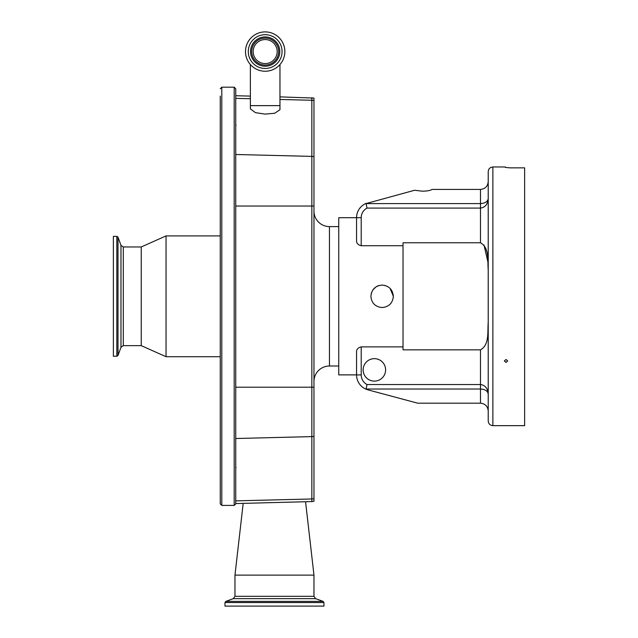 <?xml version="1.0" encoding="UTF-8"?>
<svg xmlns="http://www.w3.org/2000/svg" width="638" height="638" viewBox="0 0 638 638"><rect width="100%" height="100%" fill="white"/><g stroke="black" fill="none" stroke-linecap="round" stroke-linejoin="round"><path stroke-width="0.96" d="M245.502 51.574A19.674 19.674 0 0 0 265.177 71.241A19.674 19.674 0 0 0 284.843 51.574A19.674 19.674 0 0 0 265.177 31.9A19.674 19.674 0 0 0 245.502 51.574M248.294 51.574A16.883 16.883 0 0 0 265.177 68.457A16.883 16.883 0 0 0 282.06 51.574A16.883 16.883 0 0 0 265.177 34.691A16.883 16.883 0 0 0 248.294 51.574M278.654 51.574A13.478 13.478 0 0 0 265.177 38.089A13.478 13.478 0 0 0 251.691 51.574A13.478 13.478 0 0 0 265.177 65.052A13.478 13.478 0 0 0 278.654 51.574M253.166 51.574A12.002 12.002 0 0 0 265.177 63.577A12.002 12.002 0 0 0 277.179 51.574A12.002 12.002 0 0 0 265.177 39.564A12.002 12.002 0 0 0 253.166 51.574M265.177 114.114L255.447 112.655L250.383 108.899L250.383 105.629L279.962 105.629L279.962 109.712L274.731 113.237L265.177 114.114M235.741 88.746L235.741 503.868L234.194 505.416L234.194 87.199L235.741 88.746M220.254 96.091L220.254 503.868L220.254 356.714L166.039 356.714L166.039 235.9L220.254 235.9L220.254 96.091M220.254 130.455L220.254 456.282M123.309 246.97L123.309 345.644L120.981 347.271L120.981 245.343L123.309 246.97L141.253 246.97L141.253 345.644L166.039 356.714M118.006 237.176L118.006 355.438L116.842 356.251L116.842 236.363L118.006 237.176L120.981 245.343M116.842 236.363L113.373 236.363L113.373 356.251L116.842 356.251M235.741 499.251L235.741 438.505L311.846 436.615L311.846 387.21L235.741 387.21M313.968 498.629A7.744 7.361 180 0 1 311.846 498.972L311.846 501.572L313.968 501.213L313.968 98.069L279.962 96.88M338.746 226.602L329.455 226.602A15.487 15.487 0 0 1 313.968 211.114M329.455 226.602L329.455 366.013A15.487 15.487 0 0 0 313.968 381.5M329.455 366.013L338.746 366.013M488.222 369.896L488.222 322.509C487.376 331.792 489.689 344.695 480.478 349.847L403.033 349.847L403.033 245.726L361.212 245.726C358.03 244.92 356.483 243.237 356.562 240.67L356.562 217.702L338.746 217.702L338.746 374.881L356.562 374.881M370.893 296.311C371.555 289.485 375.303 285.744 382.122 285.074C388.941 285.744 392.689 289.485 393.351 296.311C392.689 303.13 388.941 306.87 382.122 307.54C375.303 306.878 371.563 303.138 370.893 296.311L371.396 292.986M393.351 296.311L390.065 288.368M387.904 286.685L384.578 285.353M378.996 285.521L377.824 285.936M377.76 285.96L377.257 286.183M377.233 286.199L375.878 286.972M375.774 287.044L372.807 290.027M371.595 292.403L371.396 292.97M417.707 403.184L368.046 389.882L417.707 403.184L480.478 403.184C485.151 403.679 487.735 406.262 488.222 410.928L488.222 394.045C487.735 391.014 485.151 389.339 480.478 389.021L480.478 384.531C485.151 385.137 487.735 388.311 488.222 394.045L488.222 386.157M488.222 214.583L488.222 270.105C487.376 260.822 489.689 247.919 480.478 242.767L480.478 203.594C485.151 203.275 487.735 201.6 488.222 198.57L488.222 206.457M366.045 203.594L367.041 208.084L480.478 208.084C485.151 207.478 487.735 204.312 488.222 198.57L488.222 181.686C487.735 186.352 485.151 188.936 480.478 189.43L432.101 189.43C430.195 190.547 426.958 191.129 422.396 191.193L414.604 190.26L366.045 203.594L480.478 203.594L480.478 189.43M488.222 296.311L488.222 171.614C488.501 168.791 490.048 167.244 492.871 166.973L492.871 425.65C490.048 425.371 488.501 423.823 488.222 421L488.222 296.311M506.038 359.505L507.728 360.98L506.038 362.44L504.347 360.98L506.038 359.505M492.871 166.973L505.264 166.973L505.264 167.395L509.906 167.858L524.627 167.858L524.627 425.65L492.871 425.65M488.054 262.529L483.987 245.024M356.562 217.702A15.487 15.487 0 0 1 366.411 203.275A15.487 15.487 0 0 0 356.562 217.702L361.212 217.702L361.212 245.726M480.478 403.184L480.478 389.021L366.045 389.021L367.041 384.531L480.478 384.531L480.478 349.847M366.045 389.021L366.411 389.347A15.487 15.487 0 0 1 356.562 374.921L356.562 351.945C356.475 349.385 358.03 347.702 361.212 346.889L361.212 374.921A10.846 10.846 0 0 0 367.041 384.531M403.033 245.726L403.033 242.767L480.478 242.767M368.046 389.882L366.411 389.347A15.487 15.487 0 0 1 356.562 374.921L361.212 374.921M363.142 369.88A11.229 11.229 0 0 0 374.378 381.117A11.229 11.229 0 0 0 385.607 369.88A11.229 11.229 0 0 0 374.378 358.652A11.229 11.229 0 0 0 363.142 369.88M403.033 346.889L361.212 346.889M305.562 501.731L313.968 575.117L234.967 575.117L234.967 596.315L233.341 598.643L225.796 601.387L224.975 602.551L224.975 606.1L323.96 606.1L323.96 602.551L224.975 602.551M279.803 51.574A14.626 14.626 0 0 0 265.177 36.94A14.626 14.626 0 0 0 250.543 51.574A14.626 14.626 0 0 0 265.177 66.2A14.626 14.626 0 0 0 279.803 51.574M313.968 387.202L311.846 387.21L311.846 156.39L235.741 154.492M313.968 156.725A7.744 7.369 -0 0 0 311.846 156.39L311.846 100.262L279.962 99.472M250.383 98.73L235.741 98.372M234.194 87.199L221.801 87.199L221.801 505.416L220.254 503.868M313.968 436.28A7.744 7.361 180 0 1 311.846 436.615L311.846 498.972L235.741 500.862M313.968 206.026L235.741 206.026M313.968 100.597A7.744 7.369 0 0 0 311.846 100.262L311.846 97.71M367.041 208.084A10.846 10.846 0 0 0 361.212 217.702M313.968 575.117L313.968 596.315L234.967 596.315M313.968 596.315L315.595 598.643L233.341 598.643M315.595 598.643L323.139 601.387L225.796 601.387M250.383 105.629L250.383 64.542M279.962 105.629L279.962 64.542M221.801 87.199L220.254 88.746M141.253 246.97L166.039 235.9M236.092 467.375L235.741 467.829M236.092 125.239L235.741 124.785M120.981 347.271L118.006 355.438M123.309 345.644L141.253 345.644M221.801 505.416L234.194 505.416M250.383 96.107L235.741 95.724M311.846 501.572L235.741 503.565M243.19 503.366L234.967 575.117M323.139 601.387L323.96 602.551"/></g></svg>
